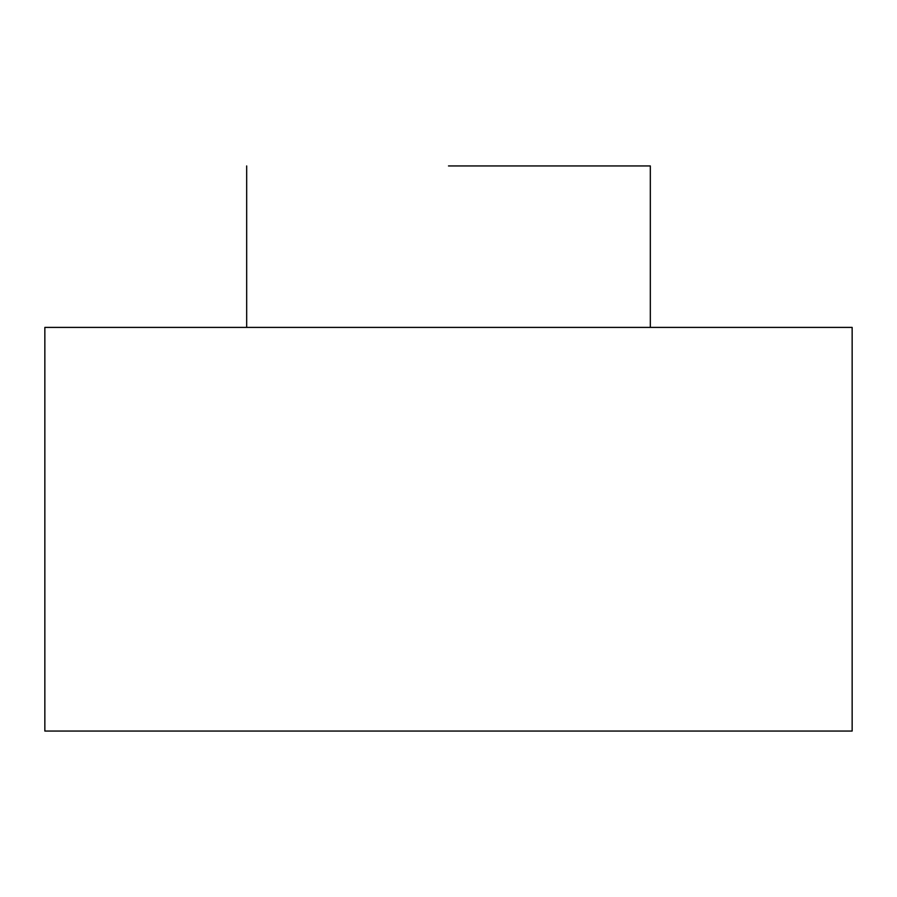 <?xml version="1.0" encoding="UTF-8"?>
<svg xmlns="http://www.w3.org/2000/svg" width="897" height="897" viewBox="0 0 897 897"><rect width="100%" height="100%" fill="white"/><g stroke="black" fill="none" stroke-linecap="round" stroke-linejoin="round"><path stroke-width="1.35" d="M448.5 165.945L650.325 165.945L448.5 165.945M44.85 327.405L44.85 731.055L852.15 731.055L852.15 327.405L44.85 327.405M650.325 165.945L650.325 327.405M246.675 165.945L246.675 327.405"/></g></svg>
